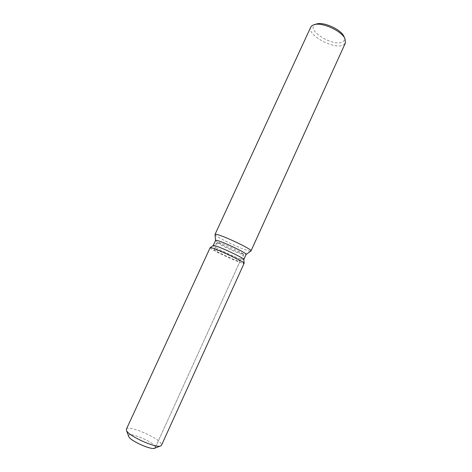 <?xml version="1.0" encoding="UTF-8"?>
<svg xmlns="http://www.w3.org/2000/svg" width="472" height="472" viewBox="0 0 472 472"><rect width="100%" height="100%" fill="white"/><g stroke="black" fill="none" stroke-linecap="round" stroke-linejoin="round"><path stroke-width="0.35" stroke-dasharray="2.36 1.77" d="M214.819 249.564L214.27 249.6C213.261 250.355 235.227 260.692 239.322 261.394L240.03 261.394C241.286 260.739 218.329 249.959 214.819 249.564M128.726 436.5L128.632 435.508C129.617 431.886 152.757 441.556 155.058 446.512L155.253 447.698L154.668 448.193M217.592 242.437L217.545 242.484C216.459 243.404 238.384 253.765 242.543 254.308L243.281 254.196C243.812 253.051 221.569 242.632 218.111 242.413L213.202 245.546C211.993 246.537 237.965 258.78 242.921 259.57L243.8 259.506M210.193 247.647C207.987 248.278 237.528 262.243 243.186 263.264L244.16 263.264M215.568 240.413L215.562 240.496C215.214 242 240.372 253.824 245.245 254.461L246.13 254.402M215.002 234.56C214.648 236.531 244.048 250.384 249.918 251.033L250.927 251.01M310.765 27.105C306.334 34.928 334.955 50.297 343.557 44.828L345.404 42.964M316.458 24.007L314.871 24.727C305.756 30.196 333.952 47.395 342.642 41.855C344.566 40.745 345.026 39.005 344.023 36.627M210.152 247.694C208.872 248.72 237.67 262.273 243.186 263.264M128.632 436.276L128.632 435.508C129.617 431.886 152.757 441.556 155.058 446.512L155.253 447.698L240.03 261.394M126.372 429.213C127.676 424.605 157.961 437.29 161.2 443.733L161.495 445.297M217.545 242.484L214.27 249.6M155.253 447.698L243.275 254.266M243.281 254.196L243.8 259.482"/><path stroke-width="0.71" d="M243.8 259.506L243.8 259.482C244.478 258.272 217.852 245.818 213.845 245.481L213.25 245.493L210.152 247.694L126.372 429.213L126.49 430.458C128.242 435.927 156.409 448.618 160.769 445.916L161.495 445.297L244.166 263.199C244.95 261.972 215.208 248.077 210.842 247.647L210.193 247.647L210.842 247.647C215.208 248.077 244.95 261.972 244.166 263.199L243.186 263.264M243.806 259.523L246.13 254.402C247.753 253.423 220.424 240.537 216.229 240.319L215.568 240.413L213.214 245.517M246.118 254.438L251.004 250.927C253.022 249.635 220.707 234.36 215.787 234.307L215.002 234.56L215.556 240.443M251.004 250.927L345.404 42.964L344.991 38.686C341.734 30.957 322.246 22.037 314.269 24.621L312.175 25.512L310.765 27.105L215.014 234.448M344.023 36.627L343.899 36.368C340.996 29.5 323.833 21.641 316.736 23.93L316.458 24.007M155.253 447.698C154.539 451.474 130.337 441.291 128.726 436.5L126.425 430.311M160.627 445.969L154.668 448.193C151.223 450.27 130.119 440.765 128.726 436.5M316.736 23.93L314.269 24.621M343.899 36.368L344.991 38.686M243.8 259.482L244.166 263.199L243.8 259.482M213.25 245.493L210.193 247.647"/></g></svg>
